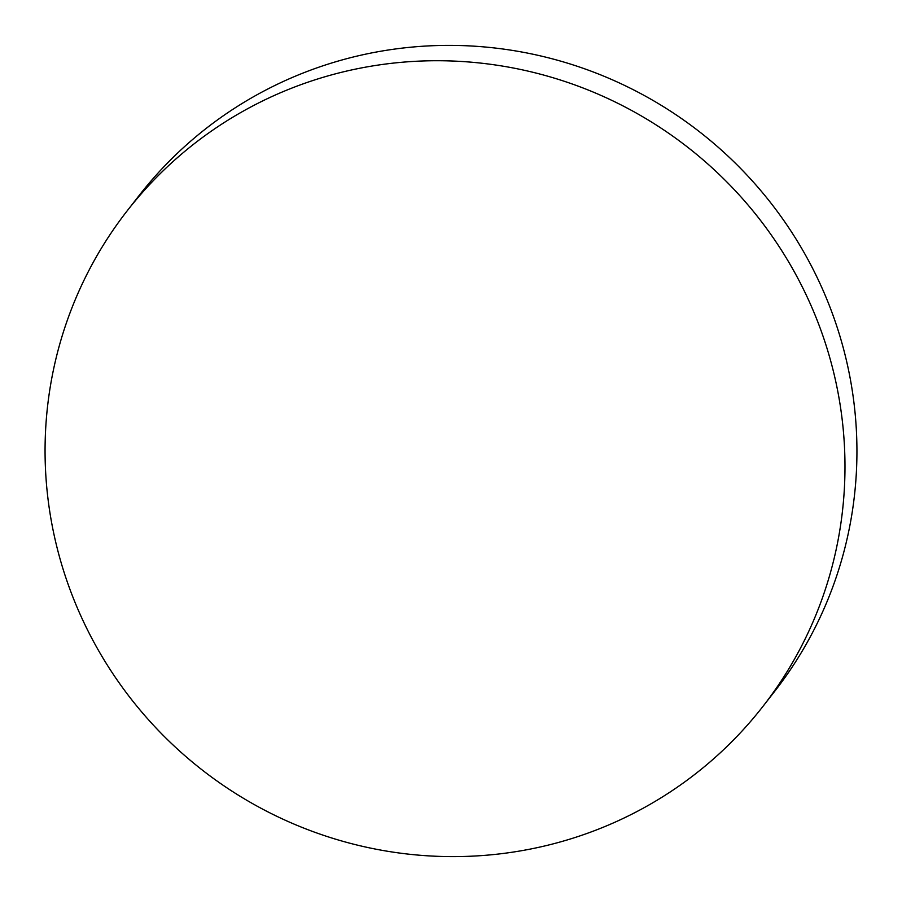<?xml version="1.0" encoding="UTF-8"?>
<svg xmlns="http://www.w3.org/2000/svg" width="902" height="902" viewBox="0 0 902 902"><rect width="100%" height="100%" fill="white"/><g stroke="black" fill="none" stroke-linecap="round" stroke-linejoin="round"><path stroke-width="1.35" d="M127.092 210.944L139.043 195.61A403.047 394.817 37.9 0 1 513.351 50.557A403.047 394.817 37.9 0 1 829.998 307.21A403.047 394.817 37.9 0 1 774.908 691.056L762.957 706.39A403.047 394.817 37.9 0 1 388.649 851.443A403.047 394.817 37.9 0 1 72.002 594.79A403.047 394.817 37.9 0 1 127.092 210.944A403.047 394.817 37.9 0 1 501.399 65.902A403.047 394.817 37.9 0 1 818.046 322.555A403.047 394.817 37.9 0 1 762.957 706.39"/></g></svg>
